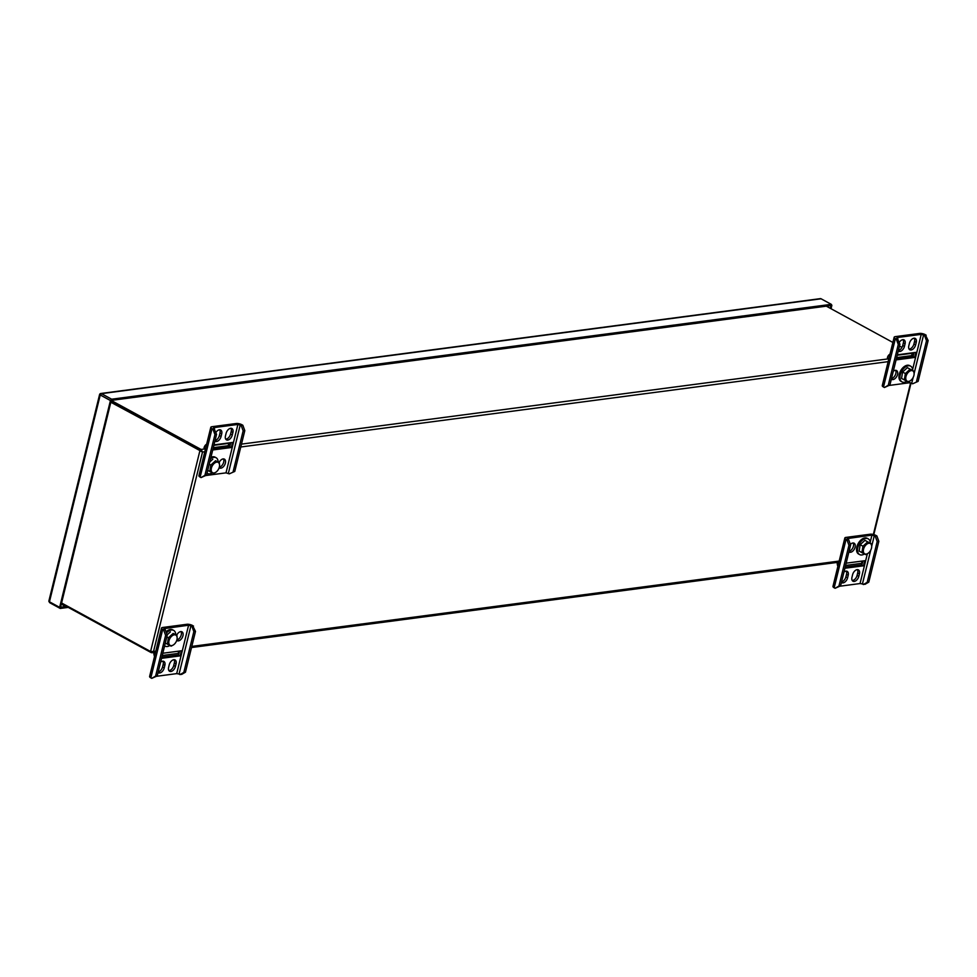 <?xml version="1.0" encoding="UTF-8"?>
<svg xmlns="http://www.w3.org/2000/svg" width="977" height="977" viewBox="0 0 977 977"><rect width="100%" height="100%" fill="white"/><g stroke="black" fill="none" stroke-linecap="round" stroke-linejoin="round"><path stroke-width="1.47" d="M61.417 603.664L151.179 652.599L153.536 651.451L150.58 651.5L199.882 450.788L202.52 452.033L201.079 449.444L200.773 450.666L111.012 401.73L202.52 452.033L204.804 451.728M201.592 451.533L200.773 450.666L201.592 451.533M151.411 651.635L151.179 652.599L152.046 652.734L155.551 652.27M913.715 353.808L912.97 353.393M901.954 347.397L899.487 346.041M892.88 342.451L826.347 306.167M205.512 448.87L201.079 449.444L111.317 400.509M200.773 450.666L110.877 402.268M150.58 651.5L61.575 602.98M195.485 631.398L193.837 631.618L191.871 626.233L188.585 625.219L163.843 628.663L165.284 629.738L167.25 635.123L165.614 635.343L155.587 676.133L151.753 678.356L150.824 677.855A4.14 1.331 -166.2 0 1 149.603 676.499L161.486 628.089A4.14 1.331 -166.2 0 1 162.609 627.49L186.876 624.291A4.14 1.331 -166.2 0 1 192.579 625.5L195.485 631.398L185.459 672.2L181.624 674.423L176.69 673.629L156.613 676.279M165.614 635.343L163.635 629.945L162.707 629.444A4.14 1.331 -166.2 0 1 161.486 628.089M176.886 639.911A5.032 3.029 118.6 0 0 181.258 634.867A5.032 3.029 118.6 0 0 180.989 631.582M158.189 672.005A5.032 3.029 118.6 0 0 162.524 666.961L163.147 664.47A5.032 3.029 118.6 0 0 162.878 661.185M168.899 670.588A5.032 3.029 118.6 0 0 173.735 665.484L174.346 662.992A5.032 3.029 118.6 0 0 174.077 659.707M178.132 651.232A4.299 3.139 -97.5 0 0 178.913 653.32L179.475 651.048M176.752 640.375A5.032 3.029 118.6 0 0 177.142 640.656A5.032 3.029 118.6 0 0 182.955 635.795A5.032 3.029 118.6 0 0 181.966 631.814A5.032 3.029 118.6 0 0 176.654 635.27M161.547 658.327L180.147 655.872L181.392 650.792L162.805 653.247M158.066 672.518A5.032 3.029 118.6 0 0 158.421 672.762A5.032 3.029 118.6 0 0 164.234 667.889L162.524 666.961M164.234 667.889L164.844 665.398A5.032 3.029 118.6 0 0 163.855 661.417A5.032 3.029 118.6 0 0 160.619 662.137M175.433 666.412A5.032 3.029 118.6 0 1 169.619 671.284A5.032 3.029 118.6 0 1 168.63 667.315L169.241 664.812A5.032 3.029 118.6 0 1 175.054 659.939A5.032 3.029 118.6 0 1 176.055 663.92L175.433 666.412L173.735 665.484M193.837 631.618L183.823 672.408L185.459 672.2M183.823 672.408L179.976 674.643M167.25 635.123L157.236 675.913L151.753 678.356M191.871 626.233L193.507 626.013M163.635 629.945L165.284 629.738M153.89 652.489A6.509 4.751 -97.5 0 0 154.525 656.422M179.585 651.036L178.974 653.528A4.299 3.139 82.5 0 1 178.84 653.332L162.243 655.518M180.147 655.872L178.449 654.944L161.84 657.13M178.84 653.332L178.449 654.944M155.587 676.133L157.236 675.913M175.75 634.781A8.964 5.398 118.6 0 0 175.433 632.717A8.964 5.398 118.6 0 0 173.65 630.385A8.964 5.398 118.6 0 0 166.481 633.023M165.064 646.139L164.612 645.882A8.964 5.398 118.6 0 0 165.064 646.139A8.964 5.398 118.6 0 0 169.9 645.516M173.65 630.385L172.648 629.847A8.964 5.398 118.6 0 0 166.053 631.863M166.811 636.906L168.398 637.773L167.36 644.148L171.097 646.151L173.356 644.967M177.155 638.115A5.874 3.529 118.6 0 0 176.947 636.601A5.874 3.529 118.6 0 0 171.94 635.966A5.874 3.529 118.6 0 0 168.85 643.306A5.874 3.529 118.6 0 0 173.454 644.893A5.874 3.529 118.6 0 0 177.155 638.115L176.922 635.416L173.185 633.414L168.398 637.773M176.922 635.416L173.185 633.414M170.401 631.887L167.152 634.855M165.308 643.025L167.36 644.148M889.278 385.427L909.355 382.776L912.652 383.79L918.136 381.348L928.15 340.546L925.256 334.647A4.14 1.331 13.8 0 0 919.552 333.438L895.274 336.638A4.14 1.331 13.8 0 0 894.163 337.236A4.14 1.331 13.8 0 0 895.384 338.592L896.312 339.092L898.278 344.49L888.252 385.28L889.9 385.06L899.915 344.27L898.278 344.49M894.163 337.236L882.268 385.646A4.14 1.331 13.8 0 0 883.489 387.002L884.417 387.503L888.252 385.28M918.136 381.348L912.652 383.79M891.476 378.624A5.032 3.029 118.6 0 0 895.25 375.156A5.032 3.029 118.6 0 0 895.555 370.307M909.098 349.082A5.032 3.029 118.6 0 0 913.935 343.977L914.545 341.474A5.032 3.029 118.6 0 0 914.277 338.201M898.388 350.499A5.032 3.029 118.6 0 0 902.724 345.455L903.346 342.951A5.032 3.029 118.6 0 0 903.078 339.678M896.642 357.606L911.48 355.652A4.299 3.139 82.5 0 1 913.898 353.039L913.055 356.507L896.373 358.706M891.354 379.137A5.032 3.029 118.6 0 0 891.708 379.381A5.032 3.029 118.6 0 0 897.521 374.509A5.032 3.029 118.6 0 0 896.532 370.539A5.032 3.029 118.6 0 0 893.296 371.26M896.08 359.902L914.68 357.448L915.925 352.367L897.326 354.822M915.632 344.905L916.243 342.402A5.032 3.029 118.6 0 0 915.254 338.433A5.032 3.029 118.6 0 0 909.44 343.306L908.818 345.809A5.032 3.029 118.6 0 0 909.819 349.778A5.032 3.029 118.6 0 0 915.632 344.905L913.935 343.977M899.915 344.27L896.984 337.566L921.25 334.366L924.535 335.38L926.501 340.765L916.487 381.555M898.266 350.999A5.032 3.029 118.6 0 0 898.62 351.256A5.032 3.029 118.6 0 0 904.433 346.383L905.044 343.88A5.032 3.029 118.6 0 0 904.055 339.911A5.032 3.029 118.6 0 0 899.243 342.426M889.9 385.06L884.417 387.503M924.535 335.38L926.184 335.16M896.312 339.092L897.948 338.885M888.911 358.608L887.385 357.777A6.509 4.751 82.5 0 1 889.998 354.15M897.228 355.237L913.825 353.051A4.299 3.139 82.5 0 1 913.861 353.051A4.299 3.139 82.5 0 1 914.008 353.039L913.129 356.605L914.68 357.448M928.15 340.546L926.501 340.765M912.726 370.539A8.964 5.398 118.6 0 0 910.625 366.155A8.964 5.398 118.6 0 0 902.846 369.514A8.964 5.398 118.6 0 0 900.244 379.577A8.964 5.398 118.6 0 0 902.04 381.909A8.964 5.398 118.6 0 0 906.876 381.286M910.625 366.155L909.611 365.606A8.964 5.398 118.6 0 0 901.844 368.964A8.964 5.398 118.6 0 0 899.243 379.027A8.964 5.398 118.6 0 0 901.026 381.36L902.04 381.909M914.118 373.886A5.874 3.529 118.6 0 0 909.318 371.419A5.874 3.529 118.6 0 0 905.96 379.638A5.874 3.529 118.6 0 0 910.43 380.664A5.874 3.529 118.6 0 0 914.118 373.886L913.886 371.187L910.149 369.172L905.374 373.544L904.323 379.906L908.073 381.922L910.32 380.725M913.886 371.187L907.364 367.657L902.589 372.017L901.551 378.392L904.323 379.906M902.589 372.017L905.374 373.544M907.364 367.657L910.149 369.172M205.927 475.506L226.005 472.856L229.29 473.857L234.773 471.415L244.8 430.625L242.833 425.239L241.893 424.726A4.14 1.331 13.8 0 0 236.19 423.517L211.924 426.717A4.14 1.331 13.8 0 0 210.8 427.303A4.14 1.331 13.8 0 0 212.021 428.671L212.949 429.172L214.928 434.57L204.901 475.359L206.55 475.14L216.564 434.35L214.928 434.57M210.8 427.303L198.917 475.726A4.14 1.331 13.8 0 0 200.138 477.081L201.067 477.582L204.901 475.359M234.773 471.415L229.29 473.857M225.736 439.161A5.032 3.029 118.6 0 0 230.572 434.057L231.195 431.553A5.032 3.029 118.6 0 0 230.926 428.28M215.038 440.578A5.032 3.029 118.6 0 0 219.373 435.534L219.984 433.031A5.032 3.029 118.6 0 0 219.715 429.758M213.291 447.686L228.13 445.732A4.299 3.139 82.5 0 1 230.548 443.118L229.693 446.587L213.023 448.785M219.3 467.238A5.032 3.029 118.6 0 0 223.086 463.77A5.032 3.029 118.6 0 0 223.403 458.909M212.73 449.97L231.329 447.527L232.575 442.447L213.975 444.889M232.282 434.985L232.892 432.481A5.032 3.029 118.6 0 0 231.903 428.512A5.032 3.029 118.6 0 0 226.09 433.385L225.467 435.876A5.032 3.029 118.6 0 0 226.469 439.858A5.032 3.029 118.6 0 0 232.282 434.985L230.572 434.057M216.564 434.35L213.621 427.645L237.9 424.445L241.185 425.447L243.151 430.845L233.137 471.635M214.916 441.079A5.032 3.029 118.6 0 0 215.258 441.323A5.032 3.029 118.6 0 0 221.083 436.463L221.694 433.959A5.032 3.029 118.6 0 0 220.692 429.99A5.032 3.029 118.6 0 0 215.893 432.506M219.166 467.69A5.032 3.029 118.6 0 0 219.556 467.983A5.032 3.029 118.6 0 0 225.369 463.11A5.032 3.029 118.6 0 0 224.38 459.141A5.032 3.029 118.6 0 0 219.068 462.585M206.55 475.14L201.067 477.582M241.185 425.447L242.833 425.239M212.949 429.172L214.598 428.952M205.549 448.687L204.034 447.857A6.509 4.751 82.5 0 1 206.648 444.23M213.878 445.317L230.474 443.131A4.299 3.139 82.5 0 1 230.511 443.118A4.299 3.139 82.5 0 1 230.657 443.106L229.778 446.672L231.329 447.527M244.8 430.625L243.151 430.845M207.026 473.161A8.964 5.398 118.6 0 0 207.478 473.454A8.964 5.398 118.6 0 0 212.314 472.831M218.164 462.097A8.964 5.398 118.6 0 0 216.064 457.712A8.964 5.398 118.6 0 0 210.568 458.787M216.064 457.712L215.062 457.163A8.964 5.398 118.6 0 0 210.91 457.395M219.569 465.431A5.874 3.529 118.6 0 0 214.757 462.976A5.874 3.529 118.6 0 0 211.398 471.183A5.874 3.529 118.6 0 0 215.868 472.221A5.874 3.529 118.6 0 0 219.569 465.431L219.336 462.732L215.599 460.729L210.812 465.089L209.774 471.464L213.511 473.479L215.77 472.282M207.722 470.352L209.774 471.464M209.225 464.222L210.812 465.089M215.599 460.729L219.336 462.732M212.815 459.214L209.774 461.974M878.836 541.331L877.187 541.539L875.221 536.153L871.936 535.14L847.206 538.583L848.634 539.658L850.601 545.044L848.964 545.264L838.938 586.053L835.103 588.288L834.175 587.775A4.14 1.331 -166.2 0 1 832.954 586.42L844.836 538.009A4.14 1.331 -166.2 0 1 845.96 537.411L870.226 534.211A4.14 1.331 -166.2 0 1 875.942 535.433L876.87 535.933L878.836 541.331L868.809 582.121L864.975 584.344L860.041 583.55L839.964 586.2M848.964 545.264L846.998 539.878L846.058 539.365A4.14 1.331 -166.2 0 1 844.836 538.009M841.539 581.938A5.032 3.029 118.6 0 0 845.887 576.882L846.497 574.391A5.032 3.029 118.6 0 0 846.229 571.118M852.249 580.509A5.032 3.029 118.6 0 0 857.085 575.416L857.696 572.913A5.032 3.029 118.6 0 0 857.427 569.64M861.482 561.152A4.299 3.139 -97.5 0 0 862.276 563.253L862.825 560.981M849.062 551.309A5.032 3.029 118.6 0 0 853.409 546.265A5.032 3.029 118.6 0 0 853.141 542.98M844.91 568.248L863.497 565.805L864.755 560.725L846.155 563.167M841.417 582.439A5.032 3.029 118.6 0 0 841.771 582.683A5.032 3.029 118.6 0 0 847.584 577.81L845.887 576.882M847.584 577.81L848.195 575.319A5.032 3.029 118.6 0 0 847.206 571.35A5.032 3.029 118.6 0 0 843.969 572.07M858.795 576.345A5.032 3.029 118.6 0 1 852.97 581.205A5.032 3.029 118.6 0 1 851.981 577.236L852.591 574.732A5.032 3.029 118.6 0 1 858.404 569.872A5.032 3.029 118.6 0 1 859.406 573.841L858.795 576.345L857.085 575.416M848.94 551.81A5.032 3.029 118.6 0 0 849.294 552.066A5.032 3.029 118.6 0 0 855.107 547.193A5.032 3.029 118.6 0 0 854.118 543.212A5.032 3.029 118.6 0 0 850.369 544.397M877.187 541.539L867.173 582.341L868.809 582.121M867.173 582.341L863.326 584.564M850.601 545.044L840.586 585.846L835.103 588.288M875.221 536.153L876.87 535.933M846.998 539.878L848.634 539.658M837.24 562.41A6.509 4.751 -97.5 0 0 837.875 566.355M862.935 560.957L862.325 563.448A4.299 3.139 82.5 0 1 862.19 563.253L845.593 565.451M863.497 565.805L861.799 564.877L845.203 567.063M862.19 563.253L861.799 564.877M838.938 586.053L840.586 585.846M870.312 543.224A8.964 5.398 118.6 0 0 869.994 541.16A8.964 5.398 118.6 0 0 868.211 538.84A8.964 5.398 118.6 0 0 859.174 544.128A8.964 5.398 118.6 0 0 859.626 554.582A8.964 5.398 118.6 0 0 864.462 553.971M868.211 538.84L867.197 538.29A8.964 5.398 118.6 0 0 858.172 543.578A8.964 5.398 118.6 0 0 858.612 554.032L859.626 554.582M871.704 546.558A5.874 3.529 118.6 0 0 871.508 545.044A5.874 3.529 118.6 0 0 866.489 544.421A5.874 3.529 118.6 0 0 863.399 551.749A5.874 3.529 118.6 0 0 868.016 553.348A5.874 3.529 118.6 0 0 871.704 546.558L871.472 543.859L864.95 540.342L860.175 544.702L862.96 546.216L861.909 552.591L865.646 554.606L867.918 553.409M871.472 543.859L867.735 541.856L862.96 546.216M864.95 540.342L867.735 541.856M860.175 544.702L859.137 551.077L861.909 552.591M65.508 605.899A2.223 0.708 -166.2 0 1 62.54 604.519A2.223 0.708 -166.2 0 1 62.662 604.348M60.476 607.242L66.509 606.448M49.009 600.94A2.027 0.647 13.8 0 0 48.85 601.124L99.642 394.317A2.027 0.647 13.8 0 1 99.801 394.134L99.813 394.134A2.027 1.49 82.5 0 1 101.449 393.646L111.634 399.202L831.28 304.335L821.095 298.791A2.027 1.49 82.5 0 0 820.362 298.644L100.716 393.499M831.28 304.335L831.891 305.398L830.987 305.557L111.28 400.387L60.537 607.23L59.646 607.352L110.438 400.546L111.634 399.202M60.525 607.267L59.634 607.389L60.244 608.451L68.243 607.389M49.106 601.563A2.027 1.49 -97.5 0 0 50.047 602.894L60.244 608.451M831.818 305.41L831.073 308.744M830.303 308.329L830.975 305.557L831.879 305.447M99.642 394.317A2.027 0.647 13.8 0 0 100.24 394.989L110.438 400.546M48.85 601.124A2.027 0.647 13.8 0 0 49.448 601.795L59.646 607.352M63.517 605.41A2.223 0.708 -166.2 0 1 65.386 605.838M821.095 298.791L101.449 393.646L100.252 394.94L110.45 400.497M49.509 601.82L50.047 602.894M49.436 601.832L59.634 607.389M213.255 447.845L229.925 445.646M241.478 444.12L888.862 358.791M896.605 357.765L913.275 355.567M240.782 446.99L889.766 361.441M910.588 382.874L873.353 534.48M840.782 560.859L191.797 646.408M155.819 651.146L153.536 651.451L202.52 452.033M162.707 629.444L150.824 677.855M188.585 625.219L176.69 673.629M164.307 628.419L164.148 629.103M190.942 625.72L179.047 674.13M176.055 663.92L174.346 662.992M164.844 665.398L163.147 664.47M883.489 387.002L895.384 338.592M896.813 338.25L896.984 337.566M909.355 382.776L909.782 381.079M912.628 369.453L921.25 334.366M911.724 383.277L913.141 377.513M914.13 373.47L923.607 334.867M905.044 343.88L903.346 342.951M904.433 346.383L902.724 345.455M916.243 342.402L914.545 341.474M200.138 477.081L212.021 428.671M213.462 428.317L213.621 427.645M226.005 472.856L237.9 424.445M228.362 473.356L240.257 424.946M221.694 433.959L219.984 433.031M221.083 436.463L219.373 435.534M232.892 432.481L231.195 431.553M846.058 539.365L834.175 587.775M871.936 535.14L870.214 542.137M867.368 553.764L860.041 583.55M847.67 538.339L847.499 539.023M874.293 535.64L871.716 546.155M870.727 550.185L862.398 584.063M859.406 573.841L857.696 572.913M848.195 575.319L846.497 574.391M49.448 601.795L100.24 394.989M911.04 382.996L873.804 534.602M838.901 562.19L191.516 647.531"/></g></svg>
